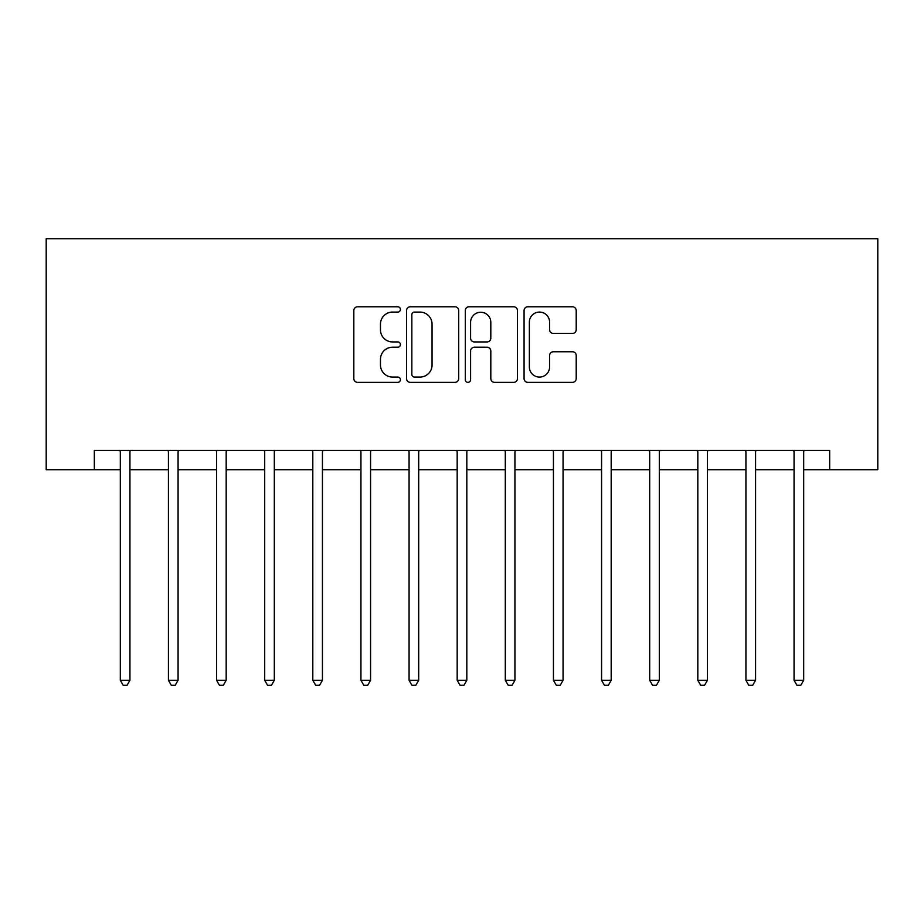 <?xml version="1.0" encoding="UTF-8"?>
<svg xmlns="http://www.w3.org/2000/svg" width="924" height="924" viewBox="0 0 924 924"><rect width="100%" height="100%" fill="white"/><g stroke="black" fill="none" stroke-linecap="round" stroke-linejoin="round"><path stroke-width="1.39" d="M400.404 309.424A2.645 2.645 0 0 0 397.759 306.78L357.6 306.78A3.777 3.777 0 0 0 353.823 310.568L353.823 378.586A3.777 3.777 0 0 0 357.6 382.363L397.759 382.363A2.645 2.645 0 0 0 400.404 379.718A2.645 2.645 0 0 0 397.759 377.073L392.561 377.073A12.093 12.093 0 0 1 380.469 364.98L380.469 359.309A12.093 12.093 0 0 1 392.561 347.216L397.759 347.216A2.645 2.645 0 0 0 400.404 344.571A2.645 2.645 0 0 0 397.759 341.926L392.561 341.926A12.093 12.093 0 0 1 380.469 329.833L380.469 324.174A12.093 12.093 0 0 1 392.561 312.081L397.759 312.081A2.645 2.645 0 0 0 400.404 309.424M572.441 333.425A3.777 3.777 0 0 0 576.218 329.649L576.218 310.568A3.777 3.777 0 0 0 572.441 306.78L527.847 306.78A3.777 3.777 0 0 0 524.07 310.568L524.07 378.586A3.777 3.777 0 0 0 527.847 382.363L572.441 382.363A3.777 3.777 0 0 0 576.218 378.586L576.218 355.532A3.777 3.777 0 0 0 572.441 351.755L553.361 351.755A3.777 3.777 0 0 0 549.584 355.532L549.584 366.967A10.106 10.106 0 0 1 539.466 377.073A10.106 10.106 0 0 1 529.36 366.967L529.36 322.187A10.106 10.106 0 0 1 539.466 312.081A10.106 10.106 0 0 1 549.584 322.187L549.584 329.649A3.777 3.777 0 0 0 553.361 333.425L572.441 333.425M94.329 469.704L94.329 450.45L829.671 450.45L829.671 469.704L877.8 469.704L877.8 238.704L46.2 238.704L46.2 469.704L120.316 469.704M458.697 310.568A3.777 3.777 0 0 0 454.92 306.78L410.325 306.78A3.777 3.777 0 0 0 406.548 310.568L406.548 378.586A3.777 3.777 0 0 0 410.325 382.363L454.92 382.363A3.777 3.777 0 0 0 458.697 378.586L458.697 310.568M469.08 306.78L513.675 306.78A3.777 3.777 0 0 1 517.452 310.568L517.452 378.586A3.777 3.777 0 0 1 513.675 382.363L494.594 382.363A3.777 3.777 0 0 1 490.817 378.586L490.817 351.005A3.777 3.777 0 0 0 487.04 347.216L474.382 347.216A3.777 3.777 0 0 0 470.593 351.005L470.593 379.718A2.645 2.645 0 0 1 467.948 382.363A2.645 2.645 0 0 1 465.303 379.718L465.303 310.568A3.777 3.777 0 0 1 469.08 306.78M129.938 469.704L168.434 469.704M178.066 469.704L216.562 469.704M226.184 469.704L264.691 469.704M274.312 469.704L312.809 469.704M322.441 469.704L360.938 469.704M370.559 469.704L409.066 469.704M418.688 469.704L457.184 469.704M466.816 469.704L505.312 469.704M514.934 469.704L553.441 469.704M563.062 469.704L601.559 469.704M611.191 469.704L649.688 469.704M659.309 469.704L697.816 469.704M707.438 469.704L745.934 469.704M755.566 469.704L794.062 469.704M803.684 469.704L829.671 469.704M414.483 312.081A2.645 2.645 0 0 0 411.838 314.726L411.838 374.428A2.645 2.645 0 0 0 414.483 377.073L419.958 377.073A12.093 12.093 0 0 0 432.051 364.98L432.051 324.174A12.093 12.093 0 0 0 419.958 312.081L414.483 312.081M490.817 322.372A10.106 10.106 0 0 0 480.711 312.266A10.106 10.106 0 0 0 470.593 322.372L470.593 338.149A3.777 3.777 0 0 0 474.382 341.926L487.04 341.926A3.777 3.777 0 0 0 490.817 338.149L490.817 322.372M130.411 450.45L130.215 450.935A3.846 3.846 0 0 0 129.938 452.379L129.938 680.295L120.316 680.295L120.316 452.379A3.846 3.846 0 0 0 120.039 450.935L119.843 450.45M129.938 680.295L127.05 685.296L123.204 685.296L120.316 680.295M178.54 450.45L178.344 450.935A3.846 3.846 0 0 0 178.066 452.379L178.066 680.295L168.434 680.295L168.434 452.379A3.846 3.846 0 0 0 168.156 450.935L167.96 450.45M178.066 680.295L175.179 685.296L171.321 685.296L168.434 680.295M226.657 450.45L226.461 450.935A3.846 3.846 0 0 0 226.184 452.379L226.184 680.295L216.562 680.295L216.562 452.379A3.846 3.846 0 0 0 216.285 450.935L216.089 450.45M226.184 680.295L223.296 685.296L219.45 685.296L216.562 680.295M274.786 450.45L274.59 450.935A3.846 3.846 0 0 0 274.312 452.379L274.312 680.295L264.691 680.295L264.691 452.379A3.846 3.846 0 0 0 264.414 450.935L264.218 450.45M274.312 680.295L271.425 685.296L267.579 685.296L264.691 680.295M322.915 450.45L322.719 450.935A3.846 3.846 0 0 0 322.441 452.379L322.441 680.295L312.809 680.295L312.809 452.379A3.846 3.846 0 0 0 312.531 450.935L312.335 450.45M322.441 680.295L319.554 685.296L315.696 685.296L312.809 680.295M371.032 450.45L370.836 450.935A3.846 3.846 0 0 0 370.559 452.379L370.559 680.295L360.938 680.295L360.938 452.379A3.846 3.846 0 0 0 360.66 450.935L360.464 450.45M370.559 680.295L367.671 685.296L363.825 685.296L360.938 680.295M419.161 450.45L418.965 450.935A3.846 3.846 0 0 0 418.688 452.379L418.688 680.295L409.066 680.295L409.066 452.379A3.846 3.846 0 0 0 408.789 450.935L408.593 450.45M418.688 680.295L415.8 685.296L411.954 685.296L409.066 680.295M467.29 450.45L467.094 450.935A3.846 3.846 0 0 0 466.816 452.379L466.816 680.295L457.184 680.295L457.184 452.379A3.846 3.846 0 0 0 456.906 450.935L456.71 450.45M466.816 680.295L463.929 685.296L460.071 685.296L457.184 680.295M515.407 450.45L515.211 450.935A3.846 3.846 0 0 0 514.934 452.379L514.934 680.295L505.312 680.295L505.312 452.379A3.846 3.846 0 0 0 505.035 450.935L504.839 450.45M514.934 680.295L512.046 685.296L508.2 685.296L505.312 680.295M563.536 450.45L563.34 450.935A3.846 3.846 0 0 0 563.062 452.379L563.062 680.295L553.441 680.295L553.441 452.379A3.846 3.846 0 0 0 553.164 450.935L552.968 450.45M563.062 680.295L560.175 685.296L556.329 685.296L553.441 680.295M611.665 450.45L611.469 450.935A3.846 3.846 0 0 0 611.191 452.379L611.191 680.295L601.559 680.295L601.559 452.379A3.846 3.846 0 0 0 601.281 450.935L601.085 450.45M611.191 680.295L608.304 685.296L604.446 685.296L601.559 680.295M659.782 450.45L659.586 450.935A3.846 3.846 0 0 0 659.309 452.379L659.309 680.295L649.688 680.295L649.688 452.379A3.846 3.846 0 0 0 649.41 450.935L649.214 450.45M659.309 680.295L656.421 685.296L652.575 685.296L649.688 680.295M707.911 450.45L707.715 450.935A3.846 3.846 0 0 0 707.438 452.379L707.438 680.295L697.816 680.295L697.816 452.379A3.846 3.846 0 0 0 697.539 450.935L697.343 450.45M707.438 680.295L704.55 685.296L700.704 685.296L697.816 680.295M756.04 450.45L755.844 450.935A3.846 3.846 0 0 0 755.566 452.379L755.566 680.295L745.934 680.295L745.934 452.379A3.846 3.846 0 0 0 745.656 450.935L745.46 450.45M755.566 680.295L752.679 685.296L748.821 685.296L745.934 680.295M804.157 450.45L803.961 450.935A3.846 3.846 0 0 0 803.684 452.379L803.684 680.295L794.062 680.295L794.062 452.379A3.846 3.846 0 0 0 793.785 450.935L793.589 450.45M803.684 680.295L800.796 685.296L796.95 685.296L794.062 680.295"/></g></svg>

